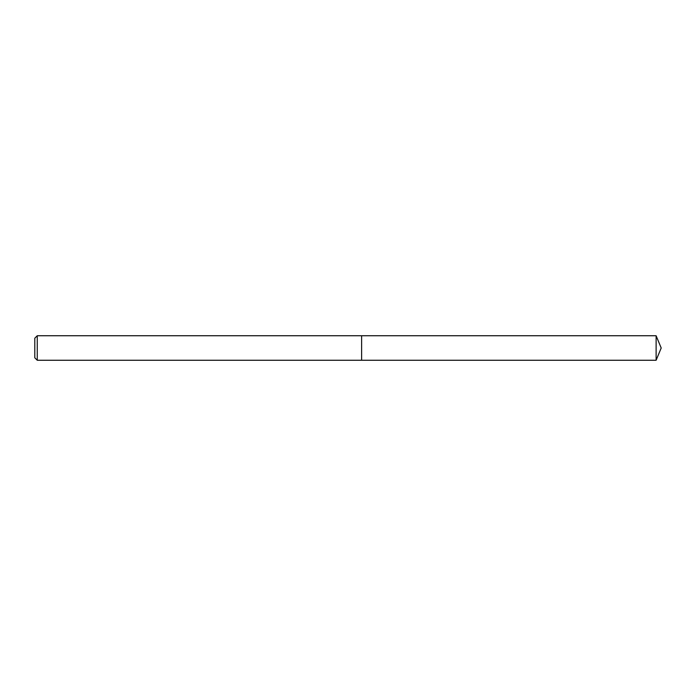 <?xml version="1.0" encoding="UTF-8"?>
<svg xmlns="http://www.w3.org/2000/svg" width="696" height="696" viewBox="0 0 696 696"><rect width="100%" height="100%" fill="white"/><g stroke="black" fill="none" stroke-linecap="round" stroke-linejoin="round"><path stroke-width="1.04" d="M37.253 335.742L37.253 360.258L361.615 360.258L361.615 335.742L361.615 360.258L656.119 360.258L656.119 335.742L37.253 335.742L34.8 338.195L34.8 357.805L37.253 360.258M656.119 360.258L661.2 348L656.119 335.742"/></g></svg>

